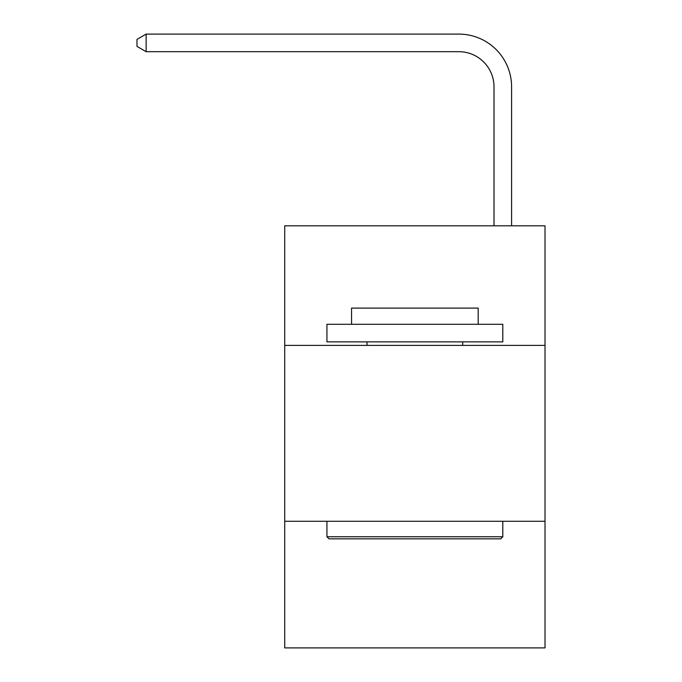 <?xml version="1.0" encoding="UTF-8"?>
<svg xmlns="http://www.w3.org/2000/svg" width="682" height="682" viewBox="0 0 682 682"><rect width="100%" height="100%" fill="white"/><g stroke="black" fill="none" stroke-linecap="round" stroke-linejoin="round"><path stroke-width="1.02" d="M545.012 345.399L545.012 225.802L284.718 225.802L284.718 345.399L545.012 345.399L545.012 647.9L284.718 647.9L284.718 345.399M545.012 521.27L284.718 521.27M494.007 225.802L494.007 86.861A35.174 35.174 0 0 0 458.833 51.687L146.136 51.687L136.988 46.41L136.988 39.377L146.136 34.1L458.833 34.1A52.761 52.761 0 0 1 511.594 86.861L511.594 225.802M494.007 86.861A35.174 35.174 0 0 0 458.833 51.687A35.174 35.174 0 0 1 494.007 86.861A35.174 35.174 0 0 0 458.833 51.687A35.174 35.174 0 0 1 494.007 86.861A35.174 35.174 0 0 0 458.833 51.687A35.174 35.174 0 0 1 494.007 86.861A35.174 35.174 0 0 0 458.833 51.687A35.174 35.174 0 0 1 494.007 86.861A35.174 35.174 0 0 0 458.833 51.687A35.174 35.174 0 0 1 494.007 86.861A35.174 35.174 0 0 0 458.833 51.687A35.174 35.174 0 0 1 494.007 86.861A35.174 35.174 0 0 0 458.833 51.687A35.174 35.174 0 0 1 494.007 86.861A35.174 35.174 0 0 0 458.833 51.687M146.136 51.687L146.136 34.1L458.833 34.1M329.039 538.857L326.934 536.751L502.804 536.751L500.69 538.857L329.039 538.857M502.804 324.291L502.804 341.878L326.934 341.878L326.934 324.291L502.804 324.291M351.554 324.291L351.554 308.111L478.184 308.111L478.184 324.291M502.804 521.27L502.804 536.751M326.934 521.27L326.934 536.751M462.703 341.878L462.703 345.399M367.027 341.878L367.027 345.399"/></g></svg>
